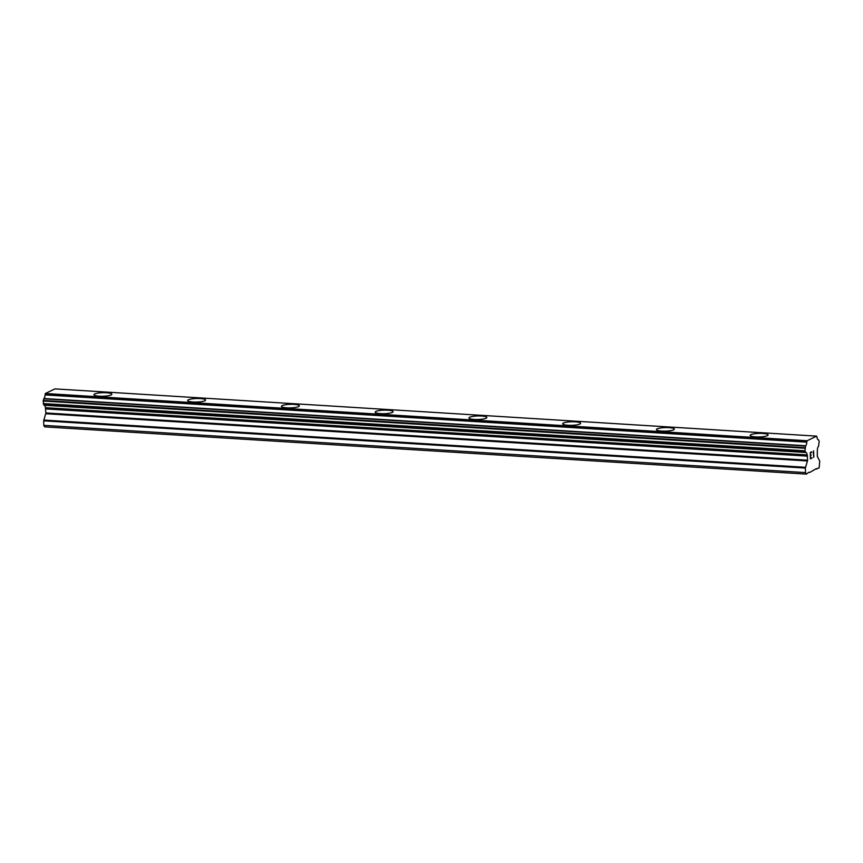 <?xml version="1.0" encoding="UTF-8"?>
<svg xmlns="http://www.w3.org/2000/svg" width="863" height="863" viewBox="0 0 863 863"><rect width="100%" height="100%" fill="white"/><g stroke="black" fill="none" stroke-linecap="round" stroke-linejoin="round"><path stroke-width="1.29" d="M750.195 435.405A8.954 1.78 178.5 0 1 762.73 433.453A8.954 1.78 178.5 0 1 768.092 434.941A8.954 1.78 178.5 0 1 755.557 436.894A8.954 1.78 178.5 0 1 750.195 435.405A8.954 1.78 178.5 0 1 762.73 433.442A8.954 1.78 178.5 0 1 768.092 434.93M656.441 429.591A8.954 1.78 178.5 0 1 668.976 427.638A8.954 1.78 178.5 0 1 674.348 429.127A8.954 1.78 178.5 0 1 661.813 431.079A8.954 1.78 178.5 0 1 656.441 429.591A8.954 1.78 178.5 0 1 668.976 427.627A8.954 1.78 178.5 0 1 674.348 429.116M562.687 423.776A8.954 1.78 178.5 0 1 575.222 421.824A8.954 1.78 178.5 0 1 580.594 423.312A8.954 1.78 178.5 0 1 568.059 425.265A8.954 1.78 178.5 0 1 562.687 423.776A8.954 1.78 178.5 0 1 575.222 421.813A8.954 1.78 178.5 0 1 580.594 423.302M468.943 417.972A8.954 1.78 178.5 0 1 481.478 416.009A8.954 1.78 178.5 0 1 486.84 417.498A8.954 1.78 178.5 0 1 474.305 419.45A8.954 1.78 178.5 0 1 468.943 417.962A8.954 1.78 178.5 0 1 481.478 415.998A8.954 1.78 178.5 0 1 486.84 417.487M375.189 412.147A8.954 1.78 178.5 0 1 387.724 410.184A8.954 1.78 178.5 0 1 393.086 411.673A8.954 1.78 178.5 0 1 380.551 413.636A8.954 1.78 178.5 0 1 375.189 412.147A8.954 1.78 178.5 0 1 387.724 410.195A8.954 1.78 178.5 0 1 393.096 411.683M281.435 406.344A8.954 1.78 178.5 0 1 293.97 404.38A8.954 1.78 178.5 0 1 299.342 405.869A8.954 1.78 178.5 0 1 286.807 407.821A8.954 1.78 178.5 0 1 281.435 406.333A8.954 1.78 178.5 0 1 293.97 404.369A8.954 1.78 178.5 0 1 299.342 405.858M187.681 400.529A8.954 1.78 178.5 0 1 200.227 398.566A8.954 1.78 178.5 0 1 205.588 400.054A8.954 1.78 178.5 0 1 193.053 402.007A8.954 1.78 178.5 0 1 187.681 400.518A8.954 1.78 178.5 0 1 200.216 398.555A8.954 1.78 178.5 0 1 205.588 400.054M93.938 394.715A8.954 1.78 178.5 0 1 106.473 392.751A8.954 1.78 178.5 0 1 111.834 394.24A8.954 1.78 178.5 0 1 99.299 396.193A8.954 1.78 178.5 0 1 93.938 394.704A8.954 1.78 178.5 0 1 106.473 392.741A8.954 1.78 178.5 0 1 111.834 394.24M44.347 405.276A3.581 1.424 93.5 0 1 45.405 407.681L45.901 412.956L43.668 420.831L43.786 425.351L44.606 426.861L806.333 474.111L805.513 472.6L805.395 468.07L807.628 460.195L807.132 454.92A3.581 1.424 93.5 0 0 805.945 452.492A3.581 1.424 93.5 0 0 805.815 452.492L804.942 450.788L805.643 445.75A3.581 1.424 93.5 0 0 806.797 442.147L807.099 440.745L816.657 436.139L817.024 437.217A3.581 1.424 93.5 0 0 818.21 439.645A3.581 1.424 93.5 0 0 818.329 439.634L819.214 441.349L818.512 446.387A3.581 1.424 93.5 0 0 817.358 449.99L817.283 456.257L819.731 461.166L819.127 467.94L815.815 468.9L809.893 472.395L808.998 472.18L806.333 474.111M816.657 436.139L54.93 388.889L45.372 393.506L45.07 394.909A3.581 1.424 93.5 0 1 43.916 398.512L43.15 401.015L44.067 405.254L805.772 452.492L44.067 405.254M810.454 452.827L810.519 455.384L810.443 452.827L811.792 452.19L810.454 452.827M810.519 455.384L811.242 455.038M810.53 455.815L810.594 458.361L810.519 455.815M810.594 458.361L811.932 457.724M811.954 458.145L810.433 458.879L810.271 452.492L811.781 451.759M810.433 458.868L811.943 458.145M813.302 452.374L813.809 457.261L813.626 450.874M813.636 457.336L813.485 451.781M808.955 472.331L809.893 472.395M43.786 425.351L805.513 472.6M45.545 408.048L807.272 455.286M45.405 407.681L807.132 454.92M45.07 394.909L806.797 442.147M45.372 393.506L807.099 440.745M815.762 469.051L816.7 469.105M43.668 420.831L805.395 468.07M43.765 420.065L805.492 467.304M45.793 413.722L807.52 460.961M45.901 412.956L807.628 460.195M45.793 408.9L807.52 456.139M45.653 408.242L807.38 455.491M43.916 405.125L805.643 452.374M43.323 404.035L805.05 451.273M43.215 403.55L804.942 450.788M43.15 401.015L804.877 448.253M43.226 400.443L804.952 447.681M43.754 398.803L805.47 446.042M43.916 398.512L805.643 445.75M45.146 394.218L806.862 441.457"/></g></svg>
